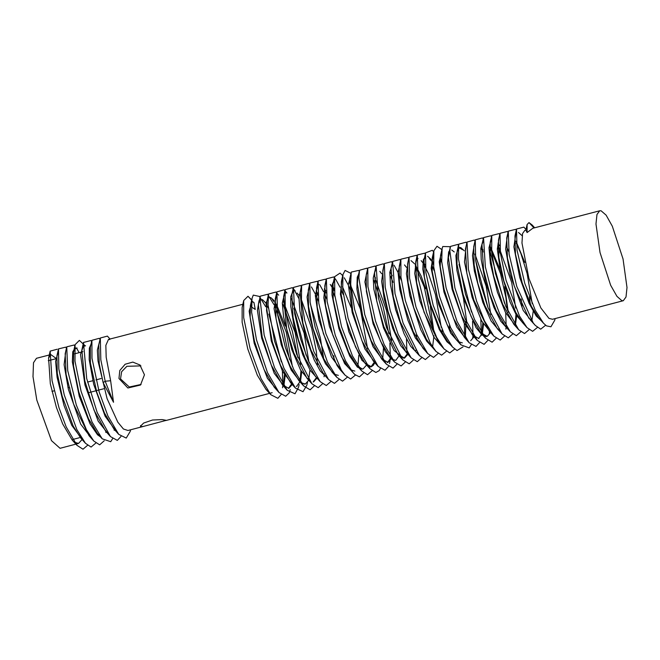 <?xml version="1.0" encoding="UTF-8"?>
<svg xmlns="http://www.w3.org/2000/svg" width="660" height="660" viewBox="0 0 660 660"><rect width="100%" height="100%" fill="white"/><g stroke="black" fill="none" stroke-linecap="round" stroke-linejoin="round"><path stroke-width="0.99" d="M601.128 210.804L599.726 210.771L596.962 214.483L596.013 223.971L599.998 252.524L610.706 285.244L616.918 296.348L621.885 300.688L623.288 300.729L626.051 297.008L627 287.529L623.015 258.976L612.307 226.256L606.094 215.152L601.128 210.804M283.165 299.541L284.683 302.024M301.694 371.984L300.473 381.752M292.924 384.904L290.672 382.784L280.582 365.467L272.316 341.929L266.566 310.604L267.011 301.018L268.57 294.055L275.847 292.042L278.668 295.177M269.833 297.594L268.983 297.454M268.579 297.52L265.939 302.989L271.227 340.915L282.571 371.432L293.791 386.075M296.67 386.265L299.607 382.239M300.094 380.449L300.943 370.673M300.688 364.402L295.168 332.64L283.09 300.729M309.986 369.905L308.632 379.954M308.41 380.564L305.349 384.021L301.15 382.734M314.226 385.968L310.142 389.829L303.674 385.91L298.897 380.614L290.161 366.259L282.901 347.449L276.012 318.879L275.311 298.815L276.87 291.852L284.072 289.855L286.918 293.015M276.35 295.573L274.082 308.632L281.209 344.66L291.209 370.062L301.736 383.757M308.245 378.881L308.385 378.296M308.979 362.249L304.111 333.168L291.357 298.617M316.66 378.419L313.591 381.859M322.484 383.823L318.219 387.676L311.916 383.765L307.139 378.469L293.865 353.05L286.679 328.903L283.594 296.596L284.592 293.989M284.633 293.395L282.274 303.014L283.528 316.907L291.802 349.635L300.564 370.004L309.952 381.587M313.186 381.942L316.148 377.99M317.485 364.782L316.379 351.607L311.701 328.259L301.381 299.64M298.939 295.449L297.074 292.999M330.726 381.653L326.312 385.514L320.199 381.645L315.422 376.34L305.077 358.256L298.402 339.636L293.048 317.32L291.852 294.385L292.858 291.794M292.891 291.233L290.763 296.736L290.812 306.512L294.195 326.931L302.8 354.799L310.225 370.31L318.219 379.442M316.148 290.846L317.707 293.345M325.974 376.324L323.722 374.22L310.934 350.014L302.858 322.806L300.094 292.207L301.661 285.244L308.822 283.421L309.606 284.353M301.141 289.063L298.864 296.802L299.863 310.942L305.918 337.673L314.193 359.898L320.306 370.994L326.799 377.454M334.051 360.434L333.836 355.715M317.856 295.226L316.074 292.108M324.406 288.618L325.933 291.06M341.773 370.837L341.641 371.233M338.308 375.383L334.29 374.195M347.226 377.264L342.54 381.175L336.823 377.396L332.046 372.091L323.936 358.966L313.038 328.424L308.583 306.488L308.327 290.053L309.895 283.09L317.122 281.292L317.856 282.158M309.375 286.91L307.09 296.942L309.35 315.892L318.442 348.043L325.57 363.866L335.115 375.325M341.129 370.755L341.302 370.128M326.081 292.933L324.324 289.888M332.673 286.423L334.174 288.832M350.031 368.635L349.899 369.039M355.492 375.07L350.625 378.98L345.114 375.218L340.337 369.922L337.054 365.558L323.433 333.696L317.212 307.057L316.561 287.925L318.846 284.344M318.103 284.542L315.34 295.465L318.879 319.696L331.452 357.002L343.431 373.172M349.379 368.552L349.552 367.909M334.315 290.656L330.214 284.452M342.441 286.613L351.021 307.296M358.306 366.432L358.174 366.861M354.857 371.052L350.848 369.831M363.767 372.892L359.436 376.852L354.758 374.435L348.596 367.727L341.731 357.085L332.656 334.595L325.487 305.192L324.811 285.813L325.817 283.198M325.462 282.917L323.837 297.808L329.431 326.543L344.57 363.594L351.706 371.002M357.935 365.195L358.801 355.319M349.255 282.092L360.475 309.103L367.661 348.793M366.217 365.359L363.124 368.882L362.167 368.973L356.92 365.582L348.752 352.374L339.199 326.947L333.226 299.483L333.077 283.693L334.084 281.069M334.125 280.434L332.17 284.617L332.013 294.921L338.943 328.705L349.742 356.062L357.431 367.092L362.373 369.08M365.912 364.155L366.085 363.495M374.517 363.182L373.502 365.128L371.415 366.712L365.178 363.388L355.55 347.061L345.865 319.176L341.162 294.343L341.368 281.539L342.367 278.908M342.028 278.57L340.378 294.17L348.901 331.914L361.804 360.228L369.683 367.001L370.639 366.919M371.027 366.787L373.972 362.711M388.616 366.399L385.011 370.276L378.188 366.473L373.411 361.168L362.051 340.873L352.654 311.14L349.668 279.296L351.277 272.118L358.57 270.443L359.279 271.227M351.202 275.872L350.691 276.103L348.356 284.485L352.192 312.51L364.897 348.991L376.282 364.353M382.478 359.857L382.635 359.254M382.734 358.817L383.551 347.325M374.104 275.698L375.614 278.157M391.075 358.867L388.014 362.365L381.628 358.966L371.151 340.766L362.579 315.645L357.398 283.849L357.935 277.192L359.502 270.229L366.803 268.232L367.554 269.123M358.603 274.23L357.2 277.266L356.854 288.964L361.548 314.762L373.106 346.78L384.491 362.142M387.601 362.447L390.538 358.405M391.611 340.56L386.595 310.736L375.738 279.914M392.098 358.908L389.846 356.788L380.63 341.41L373.015 321.032L366.415 291.332L366.234 275.005L367.232 272.382M366.894 272.06L364.914 281.878L373.065 323.771L385.168 351.565L391.075 358.867L395.53 360.393M395.876 360.277L398.813 356.276M381.62 273.727L379.797 271.342M407.608 354.593L404.539 358.034L398.079 354.635L383.864 326.659L376.687 300.886L374.525 272.786L375.524 270.179M375.177 269.89L373.213 278.066L373.923 289.369L383.435 327.797L394.111 350.526L403.804 358.231M404.126 358.116L407.088 354.156M407.451 352.918L407.608 352.283M392.32 275.806L390.547 272.654M408.598 354.618L406.346 352.506L395.01 332.046L388.08 311.503L383.567 291.043L382.792 270.575L384.359 263.612L391.487 261.715L392.32 262.705M383.435 267.729L381.637 281.317L384.202 298.914L392.791 328.548L400.669 345.642L409.15 355.616M415.726 350.757L415.899 350.048M416.707 338.795L416.476 334.067M429.916 355.649L425.411 359.527L419.422 355.682L414.645 350.386L400.373 322.121L393.236 296.398L391.042 268.389L392.609 261.418L399.754 259.586L400.562 260.486M392.089 265.246L389.837 272.217L390.481 284.848L395.596 309.532L404.11 333.828L410.71 346.368L417.722 353.611M406.37 267.292L404.53 264.883M411.023 260.609L414.719 263.942M415.338 264.817L421.047 275.897L425.725 288.857M430.345 306.372L433.892 331.617M433.991 335.767L432.581 347.424M438.166 353.455L433.521 357.357L427.738 353.562L422.961 348.257L413.259 331.658L403.301 302.024L399.399 281.655L399.275 266.227L400.843 259.256L408.045 257.458L408.812 258.308M400.323 263.084L398.029 272.357L399.836 289.666L407.888 320.149L415.346 337.87L425.758 351.359M433.034 329.678L424.322 287.084L415.264 266.087M423.605 262.606L425.114 265.023M442.126 329.34L442.233 333.49M446.432 351.252L441.631 355.171L436.045 351.409L431.269 346.104L426.385 339.133L413.647 307.461L408.028 282.381L407.509 264.091L409.076 257.12L416.361 255.329L417.095 256.146M408.144 261.261L406.37 273.669L409.777 295.713L420.775 329.686L426.698 341.137L434.09 349.231M441.276 327.434L435.468 294.55L428.563 273.933L423.522 263.86M422.854 262.845L421.138 260.626M427.597 256.27L431.244 259.537M431.887 260.444L433.381 262.812M441.771 346.005L439.37 343.728L424.083 312.238L416.625 282.546L415.75 261.971L418.06 258.357M416.394 259.091L414.736 273.479L419.776 300.556L433.901 337.161L442.382 347.069M449.724 329.893L449.51 325.215M433.513 264.643L431.805 261.673M431.12 260.634L429.437 258.464M440.179 258.266L441.656 260.617M462.982 346.896L457.075 350.526L452.62 347.069L447.843 341.764L440.129 329.464L430.699 304.961L424.314 276.771L424.009 259.858L425.015 257.235M425.576 256.393L423.34 259.685L422.821 269.074L428.909 301.554L439.189 329.307L446.886 341.756L450.656 344.883M441.787 262.449L440.096 259.52M463.386 297.99L466.867 322.864M462.355 342.887L458.37 341.682M471.273 344.734L469.194 347.894L460.903 344.883L456.126 339.578L447.002 324.365L437.316 297.239L432.193 271.466L432.292 257.714L433.298 255.09M433.339 254.446L431.153 268.315L438.529 304.012L450.772 333.316L458.956 342.73M465.382 337.144L465.985 320.9M473.723 337.186L470.646 340.717M479.556 342.573L476.008 346.442L469.136 342.664L464.359 337.367L453.61 318.516L444.064 289.319L440.228 266.533L440.591 255.519L441.589 252.895M441.631 252.277L439.263 261.789L443.949 291.943L456.728 326.939L467.231 340.543M473.41 336.022L473.566 335.412M454.286 251.938L451.688 249.959M490.281 332.896L487.22 336.377L480.793 332.97L471.133 316.602L463.18 294.64L456.959 264.025L457.157 251.196L459.492 247.5L460.73 247.591L464.384 250.915M483.565 324.291L482.229 334.414M478.945 338.539L472.577 335.156L461.752 316.14L452.892 289.443L448.379 257.416L449.872 250.734M449.914 250.107L448.594 251.93L447.629 262.697L452.059 289.262L463.996 322.839L475.447 338.341M478.533 338.621L481.47 334.579M481.684 333.894L481.841 333.308M481.965 332.772L482.79 322.954M462.528 249.727L459.129 247.648M459.5 247.5L458.725 247.706L455.895 255.445L456.91 270.237L463.419 298.105L475.976 327.525L482.014 335.041L486.461 336.575M490.834 314.605L486.172 286.283L474.969 254.009M481.561 247.615L483.112 250.173M504.364 336.171L500.214 340.024L493.804 336.105L489.027 330.808L473.905 300.242L466.818 272.984L465.457 248.985L467.016 242.022L474.193 240.042L475.035 240.974M466.108 246.073L464.475 262.053L472.073 297.173L481.668 320.892L491.857 333.943M498.226 329.653L498.382 329.092M483.252 251.963L481.486 248.82M489.803 245.446L500.338 270.221M504.628 286.605L508.315 312.296M499.537 330.784L497.277 328.663L484.96 305.762L477.865 283.363L474.144 264.858L473.731 246.766L475.291 239.803L482.427 237.889L483.302 238.936M474.375 243.903L472.469 255.56L474.334 271.021L482.815 302.28L491.139 320.991L500.09 331.782M506.501 327.517L506.657 326.939M507.4 310.233L505.906 297.594L500.519 273.628L489.728 246.667M498.036 243.243L499.603 245.784M516.681 315.752L515.27 325.825M520.856 331.84L516.392 335.709L510.345 331.848L505.568 326.543L496.229 310.745L489.885 294.104L483.656 270.014L481.981 244.571L482.996 241.981M482.617 241.75L480.769 248.507L481.239 259.537L485.38 281.399L493.919 307.387L500.882 321.346L508.365 329.645M514.759 325.347L514.924 324.745M515.105 324.027L515.947 314.465M515.699 308.096L511.64 282.364L497.962 244.489M523.652 323.227L523.52 323.623M516.128 326.527L513.884 324.423L502.615 304.12L493.597 275.599L490.223 256.798L490.223 242.401L491.791 235.43L498.968 233.624L499.752 234.49M491.271 239.258L488.978 247.764L490.363 263.472L497.401 292.132L505.37 312.246L516.953 327.657M523.017 323.144L523.19 322.517M516.062 241.222L524.807 262.449M533.164 311.256L531.779 321.412M537.364 327.442L532.62 331.361L526.977 327.591L522.2 322.286L515.699 312.378L503.869 281.16L498.844 257.639L498.457 240.257L500.024 233.285L507.276 231.495L508.002 232.295M499.092 237.435L497.277 249.084L500.173 269.462L510.13 302.148L516.615 315.645L525.005 325.397M532.224 303.633L527.109 273.463L520.864 253.531L516.202 243.078M518.529 232.444L522.176 235.719M540.169 318.813L540.037 319.225M532.711 322.195L528.775 318.013L514.297 286.209L507.457 258.027L506.69 238.136L507.705 235.529M507.334 235.273L505.642 249.059L510.13 274.469L523.215 310.414L533.313 323.251M539.517 318.73L539.69 318.079M555.126 318.582L554.755 320.265L550.976 326.766L546.505 325.9L543.535 323.235L538.758 317.938L531.481 306.488L522.208 282.975L515.427 254.125L514.948 236.016L516.508 229.053L523.85 227.139L525.987 229.515M515.996 232.79L513.876 246.873L519.791 277.538L529.072 303.286L536.291 316.041L541.58 321.065M599.726 210.771L532.777 228.31L527.101 232.567L525.838 230.183M525.847 230.117L524.791 230.398L522.58 233.558L522.01 243.053L528.94 278.438L540.837 308.005L548.98 318.384L552.519 319.267L623.288 300.729M270.592 297.396L274.238 300.704M276.383 304.062L285.211 325.957M291.86 384.838L288.799 388.352L282.455 384.978L271.326 365.236L262.193 336.971L258.423 304.953L258.728 303.154L261.063 299.483M259.776 299.912L259.042 300.63L257.416 310.431L261.69 338.151L274.197 373.321L285.582 388.278M288.387 388.435L291.332 384.384M291.547 383.691L291.811 382.618M292.388 366.498L286.25 332.236L274.808 302.841M274.123 301.777L272.399 299.549M262.317 299.566L266.607 303.748M285.128 376.134L283.816 386.347M276.482 389.301L274.238 387.189L264.058 369.658L254.422 341.088L250.148 317.245L250.437 305.349L251.526 302.593L252.788 301.653L252.013 301.859L249.125 311.099L254.215 343.283L267.374 378.246L277.349 390.481M250.272 306.19L255.23 309.457L253.968 302.437L252.4 301.801M283.264 385.82L284.361 374.798M268.232 307.939L266.516 304.978M275.657 388.096L275.534 388.501M268.232 391.504L265.988 389.4L257.351 375.226L247.714 348.917L242.162 322.27L242.146 307.519L243.713 300.556L247.954 296.249L251.666 299.879M527.101 232.567L527.092 224.573L529.031 222.618L532.158 225.002L534.369 227.89M543.535 323.235L535.301 310.25L524.766 283.371L517.028 250.123L516.508 229.053M545.63 325.256L540.697 329.159L535.243 325.388L533.206 322.88L516.805 286.473L509.074 254.166L508.258 231.165L515.592 229.342L516.277 230.101M526.977 327.591L519.478 316.074L506.08 280.335L500.404 253.382L500.024 233.285M529.435 296.818L530.343 304.153M530.904 319.465L530.846 320.496M529.106 329.645L524.51 333.539L518.661 329.728L505.733 306.248L495.536 273.611L491.733 252.062L491.791 235.43M506.195 245.767L508.703 251.641M521.161 298.98L522.093 306.397M510.345 331.848L499.653 313.649L492.401 294.409L485.364 266.854L483.549 237.608L490.685 235.752L491.51 236.668M497.962 248.061L500.494 254.042M512.614 334.018L508.299 337.87L502.054 333.968L487.979 307.609L479.869 281.738L475.695 260.576L475.291 239.803M489.728 250.297L504.578 303.328M505.725 312.98L506.121 326.098M506.005 327.938L505.898 329.191M493.804 336.105L484.423 320.851L476.545 300.952L468.476 269.486L467.016 242.022M496.106 338.308L492.145 342.169L485.57 338.266L474.565 319.522L465.49 294.203L458.428 258.852L458.725 244.233L465.968 242.228L466.76 243.16M475.678 260.411L488.004 307.667M489.497 331.328L489.308 333.589M487.831 340.436L484.077 344.314L477.353 340.461L465.044 318.697L454.93 287.917L449.864 250.924L450.433 246.403L457.751 244.423L458.486 245.289M480.843 319.283L481.264 332.417M481.156 334.29L481.033 335.717M469.136 342.664L456.976 321.255L446.102 287.776L441.713 261.409L442.151 248.556L442.761 246.551L449.51 246.634L450.219 247.475M459.046 264.33L471.463 312.007M472.56 321.337L472.981 334.488M472.865 336.427L472.733 337.936M460.903 344.883L450.574 327.599L439.56 296.53L433.711 266.772L433.859 250.75L437.002 246.296L441.944 249.612M464.302 323.45L464.706 336.6M452.62 347.069L443.891 333.102L433.166 305.085L425.89 272.58L425.576 252.887L432.333 250.346L433.653 251.782M454.699 349.074L449.674 352.96L444.015 348.876L436.664 337.4L426.682 312.84L418.25 278.792L417.318 255.007L424.66 253.16L425.37 253.943M431.764 265.089L434.181 270.715M436.045 351.409L430.386 343.266L415.948 307.015L409.604 278.264L409.076 257.12M427.738 353.562L416.6 334.348L405.322 300.424L400.925 277.084L400.843 259.256M419.422 355.682L403.078 323.053L395.01 293.617L392.609 261.418M421.674 357.835L417.301 361.688L411.122 357.802L398.161 334.257L390.25 310.522L385.168 287.133L384.359 263.612M394.111 265.262L398.029 272.473M398.78 274.106L401.321 280.129M413.424 359.997L409.216 363.85L402.856 359.939L386.628 327.748L378.444 297.99L376.084 265.823L383.245 263.868L384.079 264.858M390.538 276.292L393.063 282.298M406.51 338.968L406.906 352.069M405.166 362.142L401.14 366.003L394.622 362.092L384.128 344.471L375.433 320.966L367.925 286.688L367.793 268.042L375.02 266.038L375.853 267.036M396.899 364.27L393.071 368.148L386.405 364.27L374.484 343.431L364.7 314.465L358.858 277.753L359.502 270.229M373.997 280.442L383.113 306.702L388.789 333.663M389.92 343.15L390.34 356.268M390.233 358.124L390.101 359.543M378.188 366.473L365.343 343.423L354.626 309.309L350.716 284.212L351.227 272.341M380.35 368.552L379.277 370.598L375.87 372.512L369.955 368.684L359.057 350.138L348.034 318.194L342.672 289.492L342.928 274.576L345.089 270.443L350.988 273.405M372.058 370.722L367.546 374.674L361.697 370.887L352.457 355.888L341.591 326.791L334.785 295.111L334.645 276.73L340.098 273.058L342.73 275.608M344.272 277.777L348.34 285.062M349.123 286.729L351.508 292.281M353.372 373.024L345.609 360.954L335.296 335.28L327.112 301.397L326.378 278.842L333.721 276.969L335.989 279.947M336.336 280.475L340.057 287.257M340.832 288.899L343.233 294.492M345.114 375.218L341.278 370.087L325.834 333.613L318.805 303.072L318.128 280.962L325.438 279.155L326.164 279.955M332.558 291.093L335 296.81M336.823 377.396L327.492 362.175L315.15 327.22L310.126 302.074L309.895 283.09M319.745 284.807L323.557 291.736M324.299 293.329L326.783 299.128M340.774 369.303L340.717 370.326M338.976 379.467L334.422 383.353L328.498 379.525L313.838 351.557L304.714 320.422L301.48 300.655L301.661 285.244M311.446 286.943L315.323 294.03M316.066 295.622L318.582 301.537M320.199 381.645L308.368 360.822L300.737 339.306L294.698 313.772L293.42 287.422L300.548 285.549L301.373 286.531M310.373 303.913L320.364 337.862L323.656 358.388M324.258 373.741L324.209 374.74M324.142 375.606L324.035 376.794M311.916 383.765L296.752 354.519L288.552 326.634L285.219 307.758L285.153 289.633L292.298 287.694L294.624 290.771M294.929 291.241L298.832 298.46M303.674 385.91L293.725 369.46L285.425 347.77L277.588 314.787L276.87 291.852M293.84 308.203L306.149 355.311M307.461 382.379L306.817 385.258L303.055 391.71L295.449 388.08L283.965 368.255L274.527 341.113L268.026 304.953L268.57 294.055M283.066 304.31L292.298 330.965L297.858 357.481M299.161 384.59L298.526 387.412L295.028 393.764L287.232 390.283L274.576 367.686L264.157 335.107L259.957 298.13L260.287 296.191L267.622 294.245L273.983 304.648M274.774 306.339L283.693 331.807L289.583 359.65M290.251 389.582L289.22 392.84L285.73 396.28L279.015 392.494L267.498 372.578L256.525 339.817L251.641 312.254L252.004 298.386L253.316 295.078L259.372 296.455L265.708 306.76M268.892 314.086L281.325 361.812M282.422 371.126L282.785 385.333M282.719 386.232L282.587 387.742M281.127 394.54L277.893 398.343L270.765 394.705L260.997 378.601L250.033 348.488L243.697 317.724L243.713 300.556M110.492 436.557L105.707 431.252L94.034 410.239L84.843 380.853L81.823 350.113L83.523 342.466L86.732 378.617L97.218 412.5L110.492 436.557L117.29 440.41L120.978 436.491M82.962 346.838L84.29 345.79L85.544 345.873M84.653 346.104L83.869 345.964M84.29 345.79L83.416 346.022L80.545 354.428L85.008 385.027L98.159 421.138L108.718 434.593M114.757 429.866L114.914 429.239M118.734 434.329L113.957 429.025L104.428 412.97L96.789 392.172L90.453 363.008L90.346 347.284L91.913 340.321L91.963 358.273L99.157 391.941L107.885 415.932L118.734 434.329L126.242 438.058L130.218 431.483L130.589 429.8M91.031 344.239L89.339 348.142L89.191 359.609L93.695 384.351L105.097 416.245L116.902 432.292M85.165 345.774L79.357 340.42L75.116 344.726L75.025 361.185L81.081 391.347L92.103 422.037L102.218 438.842L97.441 433.546L88.506 418.745L78.812 391.941L73.499 365.83L73.549 351.697L75.9 347.993L77.146 348.076M76.255 348.307L75.471 348.166M75.9 347.993L75.009 348.224L72.724 351.763L72.336 361.936L79.274 396.396L90.024 423.794L97.556 434.808L100.386 436.813M98.769 434.305L98.629 434.758M93.786 441.012L89.009 435.715L73.573 404.077L66.074 374.269L65.2 353.793L66.759 346.822L67.724 370.664L76.279 404.984L86.394 429.66L93.786 441.012L99.676 444.848L104.222 440.797M65.851 350.864L64.094 364.658L68.409 389.416L80.66 424.099L91.979 439.015M85.429 443.256L80.652 437.959L73.144 426.063L62.098 395.975L57.296 373.246L56.909 355.888L58.476 348.925L58.855 368.973L64.267 395.018L76.783 429.462L85.429 443.256L91.105 447.034L95.865 443.025M57.956 352.753L55.613 361.433L57.049 377.305L63.979 405.487L71.8 425.353L83.531 441.152M110.038 339.05L107.39 336.105L100.303 338.027L100.84 359.758L105.196 381.216L113.504 402.295L110.657 380.704L106.177 357.184L105.88 345.378L108.512 339.446L109.725 339.537M127.957 430.485L123.445 428.959L117.835 422.169L107.06 398.673L97.969 361.036L97.342 350.039L99.396 342.07M57.271 349.255L50.185 351.112L52.066 380.688L58.971 407.731L66.14 426.83L76.972 445.368L83.028 449.229L87.541 445.294M66.487 348.059L65.662 347.152L58.476 348.925M79.101 352.646L76.717 348.505M74.852 345.881L74.101 344.998L66.759 346.822M105.814 432.473L105.88 431.45M102.218 438.842L110.731 441.664L112.621 438.619M114.188 430.287L114.246 429.346M91.657 341.451L90.857 340.56L83.523 342.466M100.006 339.355L99.124 338.299L91.913 340.321M100.303 338.027L98.736 344.99L99.264 363.916L103.141 382.676L113.504 402.295M55.811 358.124L50.853 354.552L48.625 358.083L50.341 383.815L56.471 407.451L62.733 423.976L72.196 440.063L76.972 445.368M74.456 442.175L78.581 443.421L81.683 439.989M78.565 443.429L60.052 448.28L51.496 440.599L36.762 400.067L33 376.612L33.528 362.761L36.481 358.322M101.17 378.51L95.923 379.879M92.788 380.704L87.541 382.082M54.235 390.802L51.967 391.397M87.994 392.857L95.51 390.885M96.343 390.662L103.859 388.699M140.893 365.863L126.918 366.325L121.621 371.712L120.549 378.955L129.253 387.016L141.108 384.409M242.88 304.252L120.103 336.427M119.006 378.518L119.782 370.474L125.152 364.237L132.866 362.125L139.953 364.947L144.433 374.806L140.506 385.052L127.892 388.014L119.006 378.518M140.902 426.69L140.448 426.286L143.6 423.077L152.575 420.016L162.154 419.595L166.345 420.321L143.665 426.36L140.902 426.69L140.638 425.568M247.954 296.249L251.6 300.168M529.031 222.618L534.022 227.98M103.141 382.676L105.196 381.216L110.657 380.704M297.058 386.191L296.299 386.389M305.316 384.029L304.573 384.219M285.871 292.99L285.137 293.18M363.132 368.882L362.356 369.08M387.998 362.365L387.222 362.571M404.506 358.042L403.772 358.231M272.2 392.7L165.998 420.527M265.988 389.4L270.765 394.705M274.238 387.189L279.015 392.494M250.437 305.349L252.004 298.386M282.455 384.978L287.232 390.283M258.728 303.154L260.287 296.191M290.672 382.784L295.449 388.08M283.594 296.596L285.153 289.633M291.852 294.385L293.42 287.422M323.722 374.22L328.498 379.525M316.561 287.925L318.128 280.962M324.811 285.813L326.378 278.842M356.92 365.582L361.697 370.887M333.077 283.693L334.645 276.73M365.178 363.388L369.955 368.684M341.368 281.539L342.928 274.576M381.628 358.966L386.405 364.27M389.846 356.788L394.622 362.092M366.234 275.005L367.793 268.042M398.079 354.635L402.856 359.939M374.525 272.786L376.084 265.823M406.346 352.506L411.122 357.802M439.502 343.876L444.287 349.181M415.75 261.971L417.318 255.007M424.009 259.858L425.576 252.887M432.292 257.714L433.859 250.75M440.591 255.519L442.151 248.556M472.577 335.156L477.353 340.461M448.866 253.366L450.433 246.403M480.793 332.97L485.57 338.266M457.157 251.196L458.725 244.233M497.277 328.663L502.054 333.968M481.981 244.571L483.549 237.608M513.884 324.423L518.661 329.728M530.467 320.092L535.243 325.388M506.69 238.136L508.258 231.165M532.158 225.002L534.683 227.807M482.427 237.889L483.277 238.829M465.968 242.228L466.768 243.111M457.751 244.423L458.494 245.248M449.51 246.634L450.227 247.434M391.487 261.715L392.362 262.697M383.245 263.868L384.087 264.808M375.02 266.038L375.837 266.945M366.803 268.232L367.562 269.082M389.466 363.553L390.093 360.764M333.721 276.969L334.438 277.761M317.122 281.292L317.864 282.117M300.548 285.549L301.381 286.481M292.298 287.694L295.152 290.862M267.622 294.245L268.373 295.078M259.372 296.455L260.081 297.248M525.83 230.216L527.092 224.573M100.015 339.289L99.124 338.299M74.86 345.84L74.101 344.998M50.185 351.112L48.625 358.083M75.116 344.726L73.549 351.697M50.853 354.552L36.49 358.314M72.666 439.478L79.381 437.72M48.23 360.731L55.745 358.768M74.497 353.851L80.685 352.234M81.568 352.003L82.896 351.648M67.881 387.23L69.886 387.964M120.095 336.41L108.512 339.446M127.933 430.493L143.665 426.377M139.945 364.955L140.291 365.252"/></g></svg>
